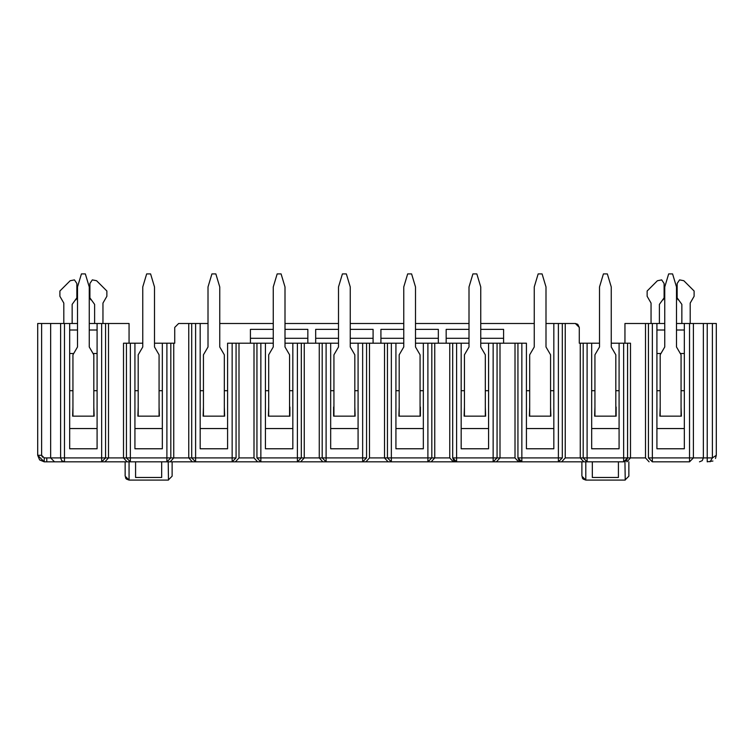 <?xml version="1.0" encoding="UTF-8"?>
<svg xmlns="http://www.w3.org/2000/svg" width="754" height="754" viewBox="0 0 754 754"><rect width="100%" height="100%" fill="white"/><g stroke="black" fill="none" stroke-linecap="round" stroke-linejoin="round"><path stroke-width="1.13" d="M142.76 343.202L134.928 343.202L134.928 448.771L162.336 448.771L162.336 343.202L154.504 343.202M69.679 428.545L97.087 428.545M97.087 390.704L93.826 390.704M72.94 390.704L69.679 390.704M93.826 407.019L94.146 416.151L72.62 416.151L72.94 407.019M134.928 428.545L162.336 428.545M162.336 390.704L159.075 390.704M138.189 390.704L134.928 390.704M159.075 407.019L159.396 416.151L137.869 416.151L138.189 407.019M200.178 428.545L227.585 428.545M227.585 390.704L224.324 390.704M203.439 390.704L200.178 390.704M224.324 407.019L224.645 416.151L203.118 416.151L203.439 407.019M265.427 428.545L292.835 428.545M292.835 390.704L289.574 390.704M268.688 390.704L265.427 390.704M289.875 416.151L268.377 416.151L268.688 407.019M289.894 407.019L289.894 416.151M330.676 428.545L358.084 428.545M358.084 390.704L354.823 390.704M333.937 390.704L330.676 390.704M354.823 407.019L355.143 416.151L333.626 416.151M333.617 416.151L333.617 407.019M319.262 343.202L304.248 343.202L304.248 457.914L319.262 457.914L319.262 343.202L322.194 343.202L322.194 457.914L322.194 343.202L330.676 343.202L330.676 448.771L358.084 448.771L358.084 343.202L366.567 343.202L366.567 457.914L362.665 461.825L44.232 461.825L39.613 459.921L37.7 455.303L37.709 323.494L41.621 323.494L41.621 455.303L42.384 457.15M256.944 343.202L236.068 343.202L236.068 457.914L232.147 461.825L260.856 461.825L256.944 457.914L256.944 343.202L265.427 343.202L265.427 448.771L292.835 448.771L292.835 343.202L301.317 343.202L301.317 457.914L297.415 461.825L326.105 461.825L322.194 457.914L326.105 457.914L326.105 461.825L322.194 457.914L326.105 461.825L322.194 457.914L319.262 457.914L322.844 461.825M37.709 455.303L44.232 461.825L39.623 459.912L37.709 455.303L41.621 455.303L44.232 457.914L44.232 461.825L130.357 461.825L126.446 457.914L166.898 457.914L166.898 461.825L170.819 457.914L166.898 461.825L170.819 457.914L173.75 457.914L173.75 343.202L170.819 343.202L170.819 457.914L166.917 461.825L195.606 461.825L191.695 457.914L191.695 323.494L200.178 323.494L200.178 448.771L227.585 448.771L227.585 343.202L236.068 343.202M60.612 323.494L50.65 323.494L50.65 457.914L64.476 457.914L64.476 461.825L61.743 460.675L60.612 457.914L60.612 323.494L69.679 323.494L69.679 448.771L97.087 448.771L97.087 323.494L105.569 323.494L105.569 457.914L101.667 461.825L101.649 323.494M97.087 353.513L93.062 353.513M73.704 353.513L69.679 353.513M134.928 343.202L130.357 343.202L130.357 461.825L126.446 457.914L126.446 343.202L123.505 343.202L123.505 457.914L127.096 461.825M170.819 457.914L166.898 457.914L166.898 343.202L162.336 343.202M97.087 330.016L89.255 330.016M77.511 330.016L69.679 330.016M388.093 461.825L384.512 457.914L384.512 343.202L369.498 343.202L369.498 457.914L365.916 461.825L362.655 461.825L366.567 457.914L362.646 461.825L391.354 461.825L365.916 461.825M369.498 343.202L366.567 343.202M304.248 343.202L301.317 343.202M254.004 343.202L254.004 457.914L257.595 461.825M238.999 343.202L238.999 457.914L235.418 461.825M191.695 323.494L188.754 323.494L188.754 457.914L192.345 461.825M188.754 323.494L178.641 323.494L174.73 327.415L174.73 343.202L173.75 343.202M101.677 461.825L105.569 457.914L108.501 457.914L108.501 323.494L105.569 323.494M50.65 323.494L41.621 323.494M124.778 343.202L123.505 343.202M126.446 343.202L130.357 343.202M166.898 343.202L170.819 343.202M330.676 343.202L338.508 343.202M350.252 343.202L358.084 343.202M384.512 343.202L403.758 343.202M415.501 343.202L469.007 343.202M480.75 343.202L526.424 343.202L526.424 448.771L553.832 448.771L553.832 323.494L575.359 323.494L577.724 324.286L579.279 327.415L579.279 343.202L599.505 343.202M265.427 343.202L273.259 343.202M285.003 343.202L292.835 343.202M174.73 330.572L174.73 327.415L178.641 323.494M200.178 323.494L208.01 323.494M219.753 323.494L273.259 323.494M285.003 323.494L338.508 323.494M350.252 323.494L403.758 323.494M415.501 323.494L469.007 323.494M480.75 323.494L534.256 323.494M546 323.494L553.832 323.494M129.057 343.202L129.057 323.494L108.501 323.494M69.679 323.494L77.511 323.494M89.255 323.494L97.087 323.494M373.089 338.301L350.252 338.301M338.508 338.301L315.672 338.301M307.839 338.301L285.003 338.301M273.259 338.301L250.422 338.301M503.587 338.301L480.75 338.301M469.007 338.301L446.17 338.301M438.338 338.301L415.501 338.301M403.758 338.301L380.921 338.301M250.422 343.202L250.422 329.366L273.259 329.366M285.003 329.366L307.839 329.366L307.839 343.202M315.672 343.202L315.672 329.366L338.508 329.366M350.252 329.366L373.089 329.366L373.089 343.202M380.921 343.202L380.921 329.366L403.758 329.366M415.501 329.366L438.338 329.366L438.338 343.202M446.17 343.202L446.17 329.366L469.007 329.366M480.75 329.366L503.587 329.366L503.587 343.202M391.354 461.825L391.354 457.914L427.895 457.914L427.895 461.825L456.604 461.825L391.354 461.825L387.443 457.914L387.443 343.202L387.443 457.914L391.354 457.914L391.354 343.202M452.692 457.914L456.585 461.825L456.604 457.914L493.144 457.914L493.144 461.825L497.065 457.914L493.173 461.825L521.853 461.825L456.604 461.825L452.692 457.914L452.692 343.202L452.692 457.914L456.594 461.825L453.842 460.675L452.692 457.914L456.604 457.914L456.604 343.202M521.853 461.825L519.091 460.675L517.941 457.914L521.843 461.825L521.853 457.914L558.394 457.914L558.394 461.825L587.102 461.825L521.853 461.825L517.941 457.914L517.941 343.202M649.09 461.825L645.509 457.914L627.564 457.914L626.414 460.675L623.643 461.825L623.643 457.914L627.564 457.914L623.671 461.825L587.102 461.825L583.191 457.914L587.093 461.825L583.191 457.914L583.191 343.202M710.042 461.816L712.389 457.914L693.397 457.914L689.533 461.825L652.351 461.825L648.44 457.914L652.342 461.825L648.44 457.914L652.333 461.825L652.351 457.914L648.44 457.914L648.44 323.494L656.923 323.494L656.923 448.771L684.33 448.771L684.33 323.494L716.3 323.494L716.3 455.303L715.489 458.451M712.926 461.014L707.224 461.825L707.224 323.494M126.418 479.073L129.057 480.091L125.145 476.179L125.145 461.825M161.676 461.825L161.676 477.48L135.579 477.48L135.579 461.825M129.057 461.825L129.057 480.091L168.208 480.091L172.119 476.179L172.119 461.825M172.119 476.179L172.119 470.769M125.447 477.706L126.333 478.988M168.208 461.825L168.472 480.081M362.646 461.825L362.646 343.202M297.396 461.825L297.396 457.914L301.317 457.914L297.396 461.825L301.317 457.914L304.248 457.914L300.667 461.825M260.856 343.202L260.856 461.825L256.944 457.914L297.396 457.914L297.396 343.202M256.944 457.914L260.856 461.825L256.944 457.914M232.175 461.825L236.068 457.914L232.166 461.825M195.606 323.494L195.606 461.825L191.695 457.914L232.147 457.914L232.147 343.202M232.147 461.825L232.147 457.914L236.068 457.914M170.168 461.825L173.75 457.914L191.695 457.914L195.606 461.825M191.695 457.914L195.578 461.825M126.446 457.914L130.338 461.825L126.446 457.914L108.501 457.914L104.919 461.825M64.476 323.494L64.476 457.914L105.569 457.914L101.649 461.825M423.333 343.202L423.333 448.771L395.925 448.771L395.925 343.202M427.895 343.202L427.895 457.914L431.816 457.914L427.914 461.825L431.816 457.914L431.816 343.202M431.165 461.825L434.747 457.914L434.747 343.202M453.343 461.825L449.761 457.914L449.761 343.202M488.583 343.202L488.583 448.771L461.175 448.771L461.175 343.202M493.163 461.825L497.065 457.914L497.065 343.202M496.415 461.825L499.996 457.914L499.996 343.202M518.592 461.825L515.01 457.914L515.01 343.202M716.3 323.494L716.3 455.303L712.389 457.914L712.389 323.494M628.864 470.732L628.864 461.825L628.864 476.179L624.953 480.091L585.801 480.091L583.162 479.073M526.424 390.704L529.685 390.704M550.571 390.704L553.832 390.704M391.345 461.825L387.443 457.914L391.345 461.825L387.443 457.914L369.498 457.914M423.333 428.545L395.925 428.545M423.333 390.704L420.072 390.704M399.186 390.704L395.925 390.704M420.374 416.151L398.875 416.151L399.186 407.019M420.393 407.019L420.393 416.151M449.761 457.914L431.816 457.914L427.923 461.825M488.583 428.545L461.175 428.545M488.583 390.704L485.322 390.704M464.436 390.704L461.175 390.704M485.322 407.019L485.642 416.151L464.115 416.151L464.436 407.019M558.394 461.825L562.314 457.914L562.314 323.494M553.832 428.545L526.424 428.545M550.571 407.019L550.891 416.151L529.374 416.151L529.685 407.019M656.923 428.545L684.33 428.545M684.33 390.704L681.069 390.704M660.184 390.704L656.923 390.704M659.863 416.151L660.184 407.019M681.069 407.019L681.39 416.151L659.873 416.151M591.673 428.545L619.081 428.545M619.081 390.704L615.82 390.704M594.934 390.704L591.673 390.704M616.122 416.151L594.623 416.151L594.934 407.019M616.141 407.019L616.141 416.151M625.226 480.081L624.953 461.825M583.078 478.988L582.192 477.706M585.801 461.825L585.801 480.091L581.89 476.179L581.89 461.825M611.249 343.202L630.495 343.202L630.495 457.914L626.913 461.825M561.664 461.825L565.246 457.914L565.246 323.494M577.762 324.314L579.279 327.415L575.359 323.494M565.246 457.914L580.26 457.914L580.26 343.202M521.834 461.825L517.941 457.914L521.853 457.914L521.853 343.202M591.673 343.202L591.673 448.771L619.081 448.771L619.081 343.202M618.421 461.825L618.421 477.48L592.324 477.48L592.324 461.825M703.359 323.494L703.359 457.914L702.228 460.675L699.495 461.825M689.533 461.825L689.533 457.914L652.351 457.914L652.351 323.494M623.643 343.202L623.643 457.914L587.102 457.914L587.102 461.825L583.191 457.914L587.102 457.914L587.102 343.202M583.191 457.914L580.26 457.914L583.841 461.825M562.314 457.914L558.422 461.825L562.314 457.914L558.394 457.914L558.394 323.494M624.953 343.202L624.953 323.494L648.44 323.494M656.923 323.494L664.755 323.494M676.498 323.494L684.33 323.494M623.662 461.825L627.564 457.914L627.564 343.202M645.509 457.914L645.509 323.494M684.33 353.513L680.306 353.513M660.947 353.513L656.923 353.513M684.33 330.016L676.498 330.016M664.755 330.016L656.923 330.016M693.397 323.494L693.397 457.914L689.533 457.914L689.533 323.494M289.574 416.151L289.574 354.814L285.003 346.981L285.003 286.954L281.091 273.909L277.17 273.909L273.259 286.954L273.259 346.981L268.688 354.814L268.688 416.151M354.823 416.151L354.823 354.814L350.252 346.981L350.252 286.954L346.34 273.909L342.42 273.909L338.508 286.954L338.508 346.981L333.937 354.814L333.937 416.151M420.072 416.151L420.072 354.814L415.501 346.981L415.501 286.954L411.59 273.909L407.669 273.909L403.758 286.954L403.758 346.981L399.186 354.814L399.186 416.151M485.322 416.151L485.322 354.814L480.75 346.981L480.75 286.954L476.839 273.909L472.918 273.909L469.007 286.954L469.007 346.981L464.436 354.814L464.436 416.151M550.571 416.151L550.571 354.814L546 346.981L546 286.954L542.088 273.909L538.168 273.909L534.256 286.954L534.256 346.981L529.685 354.814L529.685 416.151M224.324 416.151L224.324 354.814L219.753 346.981L219.753 286.954L215.842 273.909L211.921 273.909L208.01 286.954L208.01 346.981L203.439 354.814L203.439 416.151M72.158 323.494L72.158 304.371L76.861 297.849L76.861 283.495L74.439 279.885L70.169 280.733L59.896 291.006L59.896 296.294L63.807 303.07L63.807 323.494M94.608 323.494L94.608 304.371L89.905 297.849L90.782 299.8M89.905 297.849L89.905 283.495L92.327 279.885L96.587 280.733L106.87 291.006L106.87 296.294L102.959 303.07L102.959 323.494M659.401 323.494L659.401 304.371L664.104 297.849L664.104 283.495L661.682 279.885L657.413 280.733L647.139 291.006L647.139 296.294L651.051 303.07L651.051 323.494M681.852 323.494L681.852 304.371L677.149 297.849L678.025 299.8M677.149 297.849L677.149 283.495L679.571 279.885L683.831 280.733L694.114 291.006L694.114 296.294L690.202 303.07L690.202 323.494M76.861 297.849L75.984 299.8M664.104 297.849L663.228 299.8M159.075 416.151L159.075 354.814L154.504 346.981L154.504 286.954L150.593 273.909L146.672 273.909L142.76 286.954L142.76 346.981L138.189 354.814L138.189 416.151M615.82 416.151L615.82 354.814L611.249 346.981L611.249 286.954L607.338 273.909L603.417 273.909L599.505 286.954L599.505 346.981L594.934 354.814L594.934 416.151M93.826 416.151L93.826 354.814L89.255 346.981L89.255 286.954L85.343 273.909L81.423 273.909L77.511 286.954L77.511 346.981L72.94 354.814L72.94 416.151M681.069 416.151L681.069 354.814L676.498 346.981L676.498 286.954L672.587 273.909L668.666 273.909L664.755 286.954L664.755 346.981L660.184 354.814L660.184 416.151M238.999 457.914L254.004 457.914M44.232 457.914L50.65 457.914L54.514 461.825M326.105 343.202L326.105 457.914L366.567 457.914M46.786 461.825L46.786 457.914M515.01 457.914L493.144 457.914L493.144 343.202"/></g></svg>
